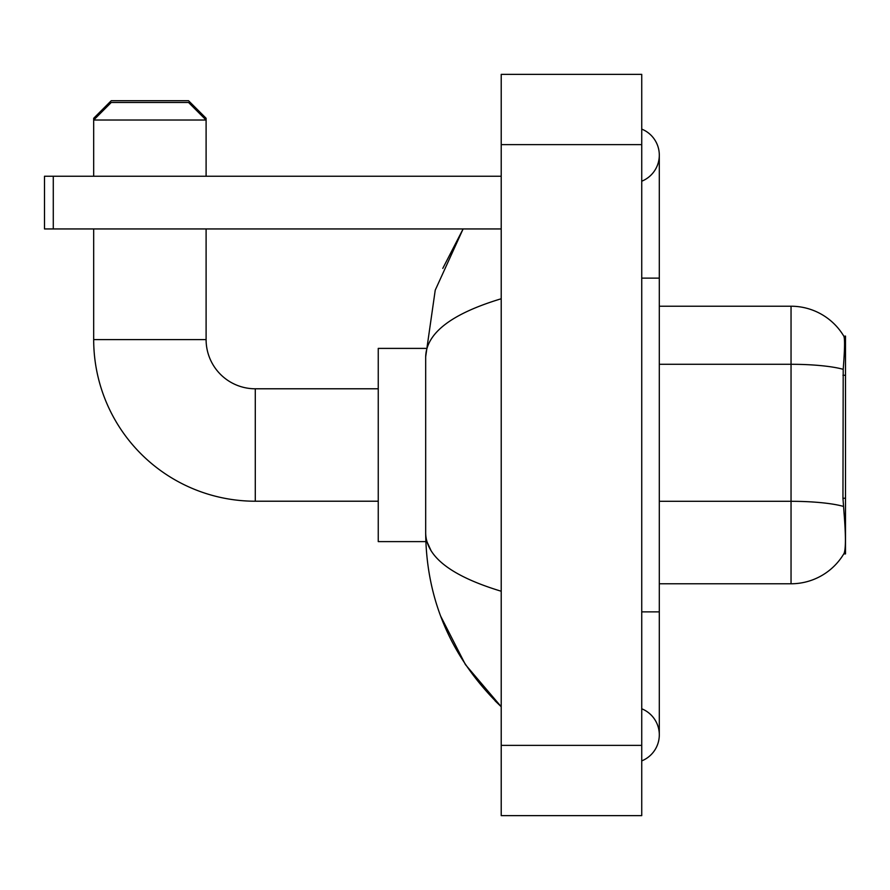 <?xml version="1.0" encoding="UTF-8"?>
<svg xmlns="http://www.w3.org/2000/svg" width="890" height="890" viewBox="0 0 890 890"><rect width="100%" height="100%" fill="white"/><g stroke="black" fill="none" stroke-linecap="round" stroke-linejoin="round"><path stroke-width="1.33" d="M845.5 553.903L843.776 553.903L844.087 553.38C845.856 548.796 845.856 535.513 844.087 513.508L842.952 498.244L843.208 369.317C844.721 350.215 844.955 339.212 843.898 336.309L845.5 336.097L845.5 553.903M844.087 553.38A61.477 61.477 0 0 1 791.043 583.773L659.301 583.773M843.208 369.317A61.477 10.68 180 0 0 791.043 364.288L791.043 306.227A61.477 61.477 0 0 1 843.898 336.309A61.477 61.477 0 0 0 791.043 306.227A61.477 61.477 0 0 1 843.776 336.097A61.477 61.477 0 0 0 791.043 306.227L659.301 306.227M378.25 501.215L255.285 501.215A161.602 161.602 0 0 1 93.684 339.602L93.684 228.941M255.285 501.215L255.285 388.785A49.184 49.184 0 0 1 206.102 339.602L206.102 228.941M93.684 176.242L93.684 120.028L111.25 102.472L188.535 102.472L206.102 120.028L93.684 120.028L93.684 118.281L111.25 100.715L188.535 100.715L206.102 118.281L204.344 118.281M206.102 176.242L206.102 118.281M425.832 348.391L378.25 348.391L378.25 541.61L425.832 541.61M95.441 118.281L93.684 118.281M53.278 228.941L44.5 228.941L44.5 176.242L53.278 176.242L53.278 228.941L501.215 228.941M501.215 176.242L53.278 176.242M641.735 611.875L659.301 611.875L659.301 155.16A28.102 28.102 0 0 1 641.735 181.215A28.102 28.102 0 0 0 641.735 129.106A28.102 28.102 0 0 1 659.301 155.16A28.102 28.102 0 0 0 641.735 129.106A28.102 28.102 0 0 1 659.301 155.16M641.735 760.894A28.102 28.102 0 0 0 641.735 708.785A28.102 28.102 0 0 1 641.735 760.894A28.102 28.102 0 0 0 659.301 734.84A28.102 28.102 0 0 1 641.735 760.894M501.215 298.762C451.53 313.736 426.343 333.094 425.676 356.812L425.676 533.188C426.243 556.828 451.419 576.175 501.215 591.238M501.215 815.64L641.735 815.64L641.735 74.36L501.215 74.36L501.215 815.64M425.676 356.812L435.232 290.173L463.111 228.941L442.786 268.391M440.65 616.125L465.426 664.607L501.215 706.727C451.608 658.578 426.432 600.728 425.676 533.188M430.949 550.398L426.922 541.61M845.5 375.28L842.952 375.28M845.5 498.244L842.952 498.244M791.043 583.773L791.043 364.288L659.301 364.288M843.397 506.388A61.477 10.68 180 0 0 791.043 501.304L659.301 501.304M93.684 339.602L206.102 339.602M641.735 278.125L659.301 278.125M501.215 745.375L641.735 745.375M501.215 144.625L641.735 144.625M378.25 388.785L255.285 388.785M659.301 611.875L659.301 734.84M501.215 706.727L495.096 700.831"/></g></svg>
